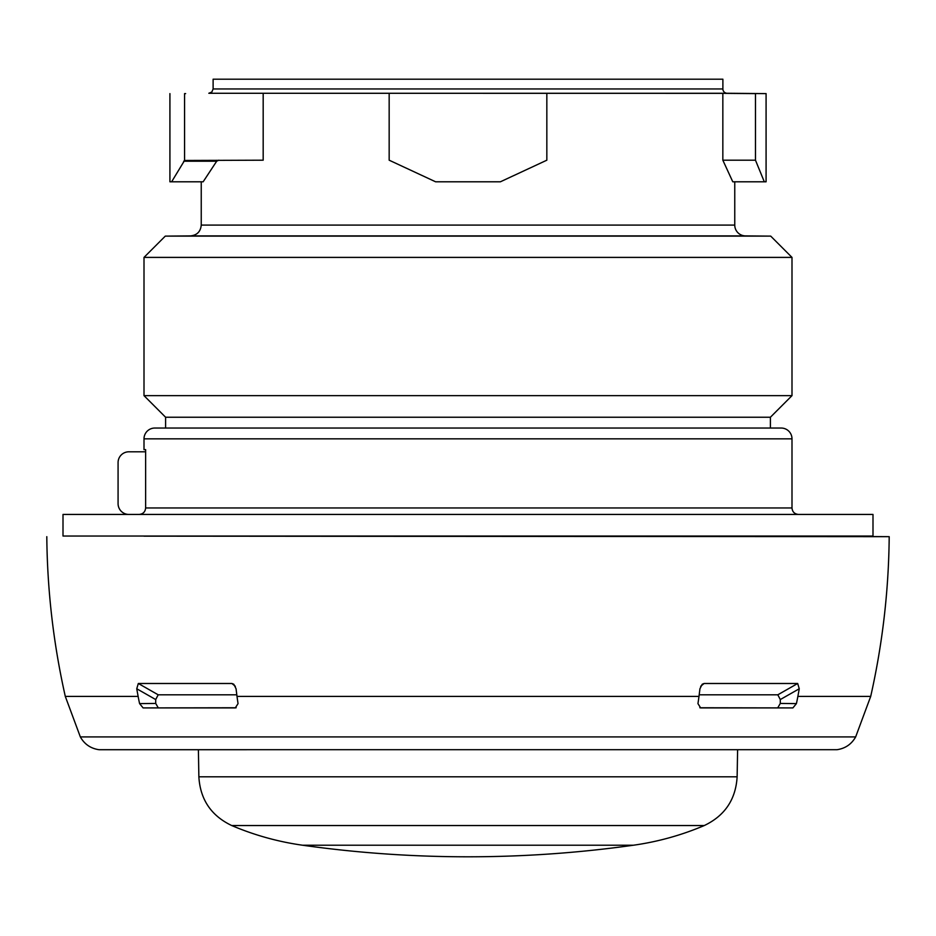 <?xml version="1.0" encoding="UTF-8"?>
<svg xmlns="http://www.w3.org/2000/svg" width="936" height="936" viewBox="0 0 936 936"><rect width="100%" height="100%" fill="white"/><g stroke="black" fill="none" stroke-linecap="round" stroke-linejoin="round"><path stroke-width="1.4" d="M727.167 93.272L208.833 93.272L211.84 92.02L213.115 88.955L213.115 79.197L722.885 79.197L722.885 88.955A4.317 4.317 90 0 0 727.167 93.272L766.081 93.612L722.838 93.343L755.469 93.612L755.469 160.196L764.314 181.795L766.081 181.795L766.081 93.612M208.833 93.272L722.838 93.343L722.838 160.196L732.783 181.795L764.314 181.795M185.62 93.612L184.567 93.612L184.567 160.465L263.18 160.196L263.18 93.343M546.835 93.612L546.835 160.196L500.397 181.795L435.603 181.795L389.165 160.196L389.165 93.612M169.919 93.612L169.919 181.795L171.627 181.795L184.567 160.465M745.465 235.895L190.534 235.895C197.04 235.205 200.608 231.613 201.24 225.096L734.76 225.096A10.799 10.799 90 0 0 745.465 235.895L770.714 236.118L791.996 257.4L144.004 257.4L165.286 236.118L770.714 236.118M190.534 235.895L165.286 236.118M165.602 428.045L781.197 428.045L154.803 428.045L165.602 428.045L165.602 417.245L144.004 395.635L791.996 395.635L791.996 257.4M770.398 428.045L770.398 417.245L165.602 417.245M144.004 449.643L145.63 449.643L144.004 449.643L144.004 438.844A10.799 10.799 0 0 1 154.803 428.045M145.63 449.643L145.63 507.955L791.996 507.955L791.996 438.844A10.799 10.799 0 0 0 781.197 428.045M139.113 514.437C143.079 514.051 145.244 511.887 145.63 507.955M63.005 514.437L872.995 514.437L872.995 536.035L63.005 536.035L63.005 514.437M145.454 536.106L147.256 536.035M144.004 536.152L889.2 536.667C888.709 590.569 882.543 643.816 870.702 696.407L797.87 696.407A755.995 619.281 -90 0 0 799.25 688.767L797.683 683.491L704.094 683.491L700.666 686.275M128.875 514.437A10.799 10.799 0 0 1 118.076 503.638L118.076 462.595A10.799 10.799 0 0 1 128.875 451.795L145.63 451.795M700.654 707.92L697.952 703.615A161.998 92.921 -90 0 0 698.981 696.407A755.995 433.625 -90 0 0 699.941 688.767L702.199 684.239L704.094 683.491M700.76 707.92L792.886 707.92L796.407 703.615A161.998 132.701 -90 0 0 797.87 696.407M236.188 707.756L143.114 707.92L139.593 703.615A161.998 132.701 -90 0 1 138.13 696.407A755.995 619.281 -90 0 1 136.75 688.767L155.704 699.555L155.704 703.439L139.593 703.615M235.287 707.92L238.048 703.615A161.998 92.921 -90 0 1 237.019 696.407A755.995 433.625 -90 0 1 236.059 688.767L233.801 684.239L231.906 683.491L138.317 683.491L158.196 694.804L155.704 699.555M143.114 707.92L235.24 707.92M155.704 703.439L158.207 707.756M136.75 688.767L138.317 683.491M235.334 686.275L231.906 683.491M236.808 694.804L158.196 694.804M792.886 707.92L699.812 707.756M777.793 707.756L780.296 703.439L780.296 699.555L777.804 694.804L699.192 694.804M777.804 694.804L797.683 683.491M780.296 699.555L799.25 688.767M796.407 703.615L780.296 703.439M183.667 161.203L216.696 161.203L218.837 160.196M216.696 161.203L203.147 181.795L171.627 181.795M755.469 160.196L722.838 160.196M213.115 88.955L722.885 88.955M791.996 438.844L144.004 438.844M789.797 536.035L145.525 536.152M698.981 696.407L237.019 696.407M855.656 736.924L80.344 736.924C84.486 744.237 90.722 748.507 99.052 749.713L837.088 749.689C845.348 748.449 851.538 744.19 855.656 736.924L870.702 696.407M46.8 536.667C47.291 590.569 53.457 643.816 65.298 696.407L138.13 696.407M231.719 825.54L704.282 825.54C681.537 835.204 657.926 841.768 633.461 845.22L302.539 845.22C278.074 841.768 254.463 835.204 231.719 825.54C211.185 815.759 200.234 799.508 198.865 776.798L737.135 776.798L737.603 749.876M734.76 225.096L734.76 181.795M144.004 395.635L144.004 257.4M770.398 417.245L791.996 395.635M791.996 507.955C792.347 511.863 794.512 514.016 798.478 514.437M791.891 536.152L889.2 536.667M65.298 696.407L80.344 736.924M198.865 776.798L198.397 749.876M704.282 825.54C724.815 815.759 735.766 799.508 737.135 776.798M302.539 845.22A1187.995 1187.995 0 0 0 633.461 845.22M201.24 225.096L201.24 181.795"/></g></svg>

